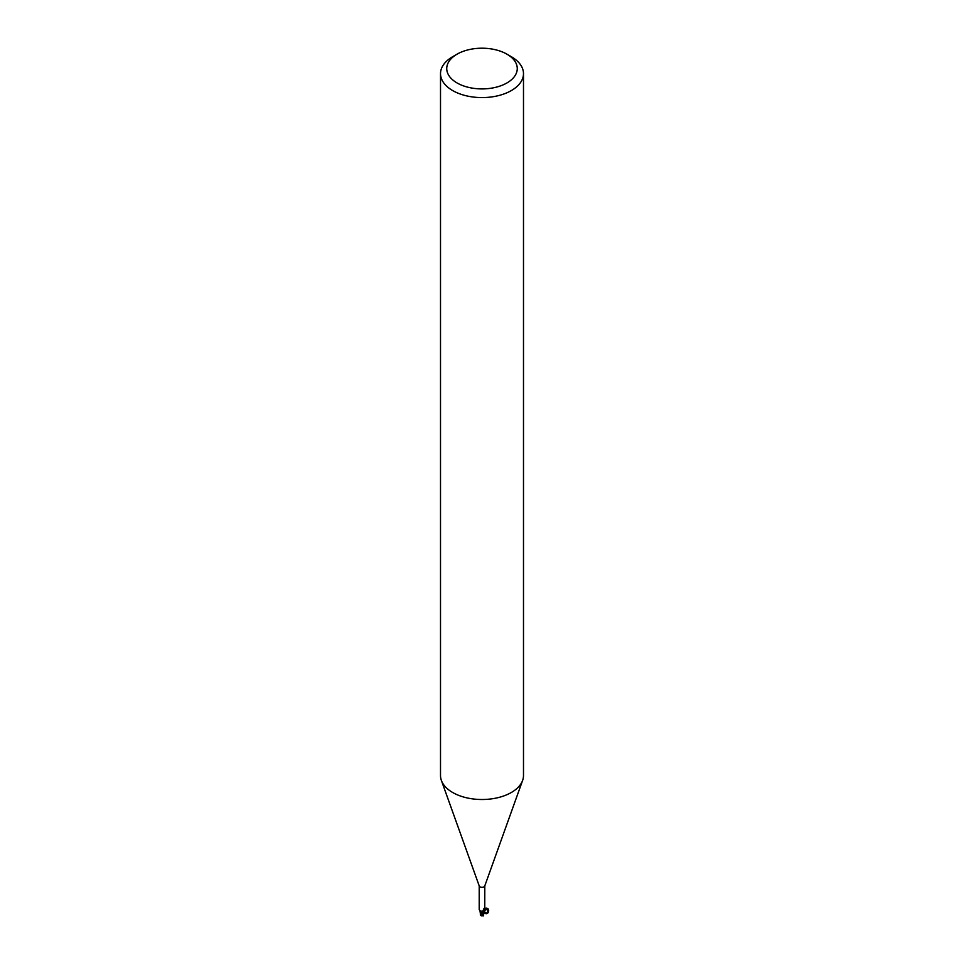 <?xml version="1.0" encoding="UTF-8"?>
<svg xmlns="http://www.w3.org/2000/svg" width="964" height="964" viewBox="0 0 964 964"><rect width="100%" height="100%" fill="white"/><g stroke="black" fill="none" stroke-linecap="round" stroke-linejoin="round"><path stroke-width="1.45" d="M506.931 54.165L511.33 56.707A41.488 23.955 180 0 1 523.488 73.638L523.488 775.562A41.488 23.955 180 0 1 522.621 780.418A41.488 23.955 180 0 1 511.33 792.492A41.488 23.955 180 0 1 470.119 798.505A41.488 23.955 180 0 1 441.379 780.418A41.488 23.955 180 0 1 440.512 775.562L440.512 73.638A41.488 23.955 180 0 1 452.67 56.707L457.069 54.165A35.258 20.352 180 0 1 506.931 54.165A35.258 20.352 180 0 1 506.931 82.952A35.258 20.352 180 0 1 457.069 82.952A35.258 20.352 180 0 1 457.069 54.165L452.67 56.707M484.796 885.711A2.796 1.615 180 0 1 484.735 886.037A2.796 1.615 180 0 1 483.976 886.856A2.796 1.615 180 0 1 481.193 887.254A2.796 1.615 180 0 1 479.265 886.037A2.796 1.615 180 0 1 479.204 885.711M523.488 73.638A41.488 23.955 180 0 1 511.33 90.58A41.488 23.955 180 0 1 466.13 95.761A41.488 23.955 180 0 1 440.512 73.638M481.976 914.607L483.241 912.872A3.013 1.735 180 0 1 482.41 913.004A3 1.735 180 0 0 483.241 912.86L483.94 912.101A2.675 1.542 180 0 1 483.53 912.643A2.796 1.615 180 0 1 482.386 912.884L480.108 910.775L481.072 910.968M480.506 911.727L482.349 912.751L480.168 911.354M479.204 885.88L479.204 909.654L480.108 910.775A3.386 1.94 -175.3 0 1 481.169 912.089A1.338 0.771 180 0 1 482.313 912.643M483.53 912.643L482.711 910.92L484.205 909.257L483.892 908.377M484.205 909.257L483.579 909.642L484.205 909.257A3.217 3.085 14 0 0 482.747 912.281L482.711 910.92M483.326 910.727A2.675 1.542 180 0 1 483.94 912.101L485.772 909.389L487.242 909.763C488.591 911.281 488.399 912.438 486.651 913.233C483.723 911.607 483.097 910.45 484.759 909.763L484.796 885.88M482.434 913.137L481.157 912.089A2.675 1.542 180 0 1 480.675 911.836A2.675 1.542 180 0 1 479.988 910.823M481.157 912.089L480.494 911.655M483.024 912.98A3.109 1.795 180 0 1 482.422 913.065L480.675 915.511L481.169 912.101M483.976 912.028L483.53 915.222L482.06 914.957A2.952 1.711 180 0 1 481.602 914.944L481.229 915.728A3 3 0 0 0 483.157 915.595M481.361 915.752L481.602 914.944M482.06 914.957L482.265 913.788M483.627 915.872L483.542 914.908M480.506 911.751L480.373 913.703L480.024 910.992M483.88 912.486C488.712 917.318 491.254 906.244 484.796 908.474M487.242 909.763C488.35 913.402 487.254 914.185 483.94 912.101M480.94 915.089L482.337 912.8M479.265 886.037L441.379 780.418M485.772 909.389L483.988 911.595M484.735 886.037L522.621 780.418M480.361 913.245L480.361 914.969M483.639 914.981L483.639 913.245"/></g></svg>
